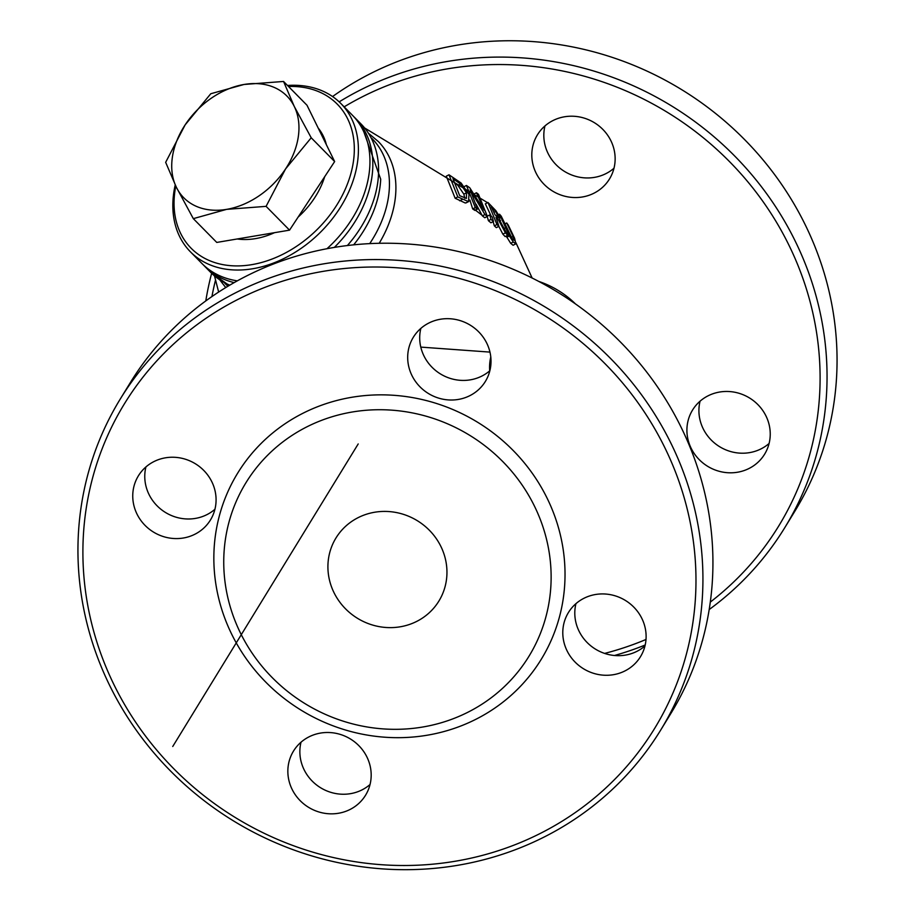 <?xml version="1.0" encoding="UTF-8"?>
<svg xmlns="http://www.w3.org/2000/svg" width="915" height="915" viewBox="0 0 915 915"><rect width="100%" height="100%" fill="white"/><g stroke="black" fill="none" stroke-linecap="round" stroke-linejoin="round"><path stroke-width="1.37" d="M493.482 221.487L492.213 217.049L489.731 214.945L491.012 219.383L493.482 221.487L490.897 222.791L488.416 220.698L487.135 216.26M477.458 209.089L470.173 189.851L484.95 214.556L487.375 216.443L478.499 194.346L476.486 192.768L483.978 210.038L469.738 187.758L466.456 185.471L475.285 207.591L477.458 209.089L474.851 210.404L472.666 208.906L469.91 200.019M466.547 202.581L465.243 203.004L455.155 198.258L446.291 176.16L449.002 174.788L457.797 196.919L468.491 201.609L469.018 194.472L461.114 183.034L449.002 174.788M379.187 243.299A105.625 77.375 -44.6 0 0 393.839 169.961A105.625 77.375 -44.6 0 0 378.353 141.55L368.859 133.59M487.375 216.443L484.778 217.747L482.354 215.86L476.052 204.136M489.96 352.103L420.786 347.105M515.854 243.813L514.619 238.335L508.225 224.987L506.716 222.963L513.121 236.402L514.184 240.245L512.537 239.353L501.226 216.169L499.544 214.236L509.369 235.956L513.281 241.995L515.854 243.813L513.098 245.266L510.684 243.31L506.178 236.059M498.892 226.348L495.987 217.244L498.16 219.326L505.435 232.833L507.734 235.281L499.704 220.332L499.739 216.855L495.827 210.644L487.992 202.489L496.948 224.552L498.892 226.348L496.296 227.652L494.352 225.856L493.139 221.67M507.734 235.281L505.137 236.585L502.85 234.137L498.824 226.382M491.229 216.214L485.339 203.828L487.992 202.489M538.775 281.431A90.539 85.861 31.5 0 1 575.501 303.952M506.716 222.963L505.137 223.763M499.544 214.236L498.595 214.716M466.456 185.471L464.294 186.557M476.486 192.768L474.199 193.923M475.285 207.591L472.666 208.906M484.95 214.556L482.354 215.86M468.491 201.609L465.861 202.936M457.797 196.919L455.155 198.258M460.542 184.041L466.49 192.813L466.444 198.406L459.696 195.684L452.925 178.642L460.542 184.041L457.866 185.379L455.052 182.989M464.809 198.326L463.848 194.14L457.866 185.379M499.704 220.332L500.551 220.504L499.967 220.79M498.549 217.827L495.026 214.773L491.241 206.687L495.713 211.422L498.664 217.816M495.713 211.422L493.963 212.303M496.948 224.552L494.352 225.856M498.16 219.326L496.948 219.932M505.435 232.833L502.85 234.137M491.012 219.383L488.416 220.698M489.731 214.945L487.306 216.169M120.277 399.009L130.285 382.676A316.876 300.509 31.5 0 1 402.474 243.665A316.876 300.509 31.5 0 1 672.617 411.132A316.876 300.509 31.5 0 1 670.604 713.906L660.596 730.239A316.876 300.509 -148.5 0 0 662.609 427.454A316.876 300.509 -148.5 0 0 392.466 259.997A316.876 300.509 -148.5 0 0 120.277 399.009A316.876 300.509 -148.5 0 0 118.264 701.794A316.876 300.509 -148.5 0 0 388.406 869.25A316.876 300.509 -148.5 0 0 660.596 730.239M214.933 509.266A42.25 40.066 31.5 0 1 165.489 512.48A42.25 40.066 31.5 0 1 145.92 466.959M370.026 784.521A42.25 40.066 31.5 0 1 320.582 787.735A42.25 40.066 31.5 0 1 301.012 742.214M644.961 645.967A42.25 40.066 31.5 0 1 595.528 649.17A42.25 40.066 31.5 0 1 575.947 603.648M489.868 370.701A42.25 40.066 31.5 0 1 440.424 373.915A42.25 40.066 31.5 0 1 420.854 328.394M656.421 431.697A310.848 294.779 31.5 0 1 386.382 865.018A310.848 294.779 31.5 0 1 125.504 402.051A310.848 294.779 31.5 0 1 656.421 431.697M542.366 489.182A178.059 168.852 -148.5 0 0 238.255 472.197A178.059 168.852 -148.5 0 0 387.685 737.399A178.059 168.852 -148.5 0 0 542.366 489.182M210.702 479.62A42.25 40.066 31.5 0 1 210.439 519.995A42.25 40.066 31.5 0 1 153.48 532.072A42.25 40.066 31.5 0 1 138.394 475.823A42.25 40.066 31.5 0 1 174.685 457.294A42.25 40.066 31.5 0 1 210.702 479.62M365.806 754.875A42.25 40.066 31.5 0 1 365.543 795.249A42.25 40.066 31.5 0 1 308.572 807.327A42.25 40.066 31.5 0 1 293.498 751.078A42.25 40.066 31.5 0 1 329.789 732.549A42.25 40.066 31.5 0 1 365.806 754.875M640.74 616.321A42.25 40.066 31.5 0 1 640.477 656.684A42.25 40.066 31.5 0 1 583.507 668.762A42.25 40.066 31.5 0 1 568.432 612.524A42.25 40.066 31.5 0 1 604.724 593.984A42.25 40.066 31.5 0 1 640.74 616.321M485.648 341.055A42.25 40.066 31.5 0 1 485.373 381.429A42.25 40.066 31.5 0 1 428.414 393.507A42.25 40.066 31.5 0 1 413.328 337.269A42.25 40.066 31.5 0 1 449.62 318.729A42.25 40.066 31.5 0 1 485.648 341.055M530.002 497.669A165.981 157.403 -148.5 0 0 246.501 481.839A165.981 157.403 -148.5 0 0 385.798 729.061A165.981 157.403 -148.5 0 0 530.002 497.669M439.28 543.396A60.356 57.245 31.5 0 1 438.891 601.063A60.356 57.245 31.5 0 1 357.513 618.323A60.356 57.245 31.5 0 1 335.977 537.974A60.356 57.245 31.5 0 1 387.823 511.496A60.356 57.245 31.5 0 1 439.28 543.396M203.393 264.927A105.625 77.375 -44.6 0 0 204.811 266.414A105.625 77.375 -44.6 0 0 234.183 282.609M334.33 247.416A105.625 77.375 -44.6 0 0 355.283 118.138A105.625 77.375 -44.6 0 0 353.808 116.697M344.154 106.849A310.848 294.779 31.5 0 1 780.541 229.23A310.848 294.779 31.5 0 1 710.303 602.093M646.013 639.471A310.848 294.779 31.5 0 1 604.609 653.413M211.925 296.574A310.848 294.779 31.5 0 1 215.483 280.242M709.205 609.527A316.876 300.509 -148.5 0 0 784.715 527.772A316.876 300.509 -148.5 0 0 786.728 224.987A316.876 300.509 -148.5 0 0 339.168 101.862M211.639 273.322A316.876 300.509 -148.5 0 0 205.795 300.921M614.445 655.506A316.876 300.509 -148.5 0 0 645.189 645.006M332.557 96.544A316.876 300.509 31.5 0 1 796.736 208.654A316.876 300.509 31.5 0 1 794.723 511.439L784.715 527.772M764.86 413.843A42.25 40.066 31.5 0 1 764.597 454.217A42.25 40.066 31.5 0 1 707.627 466.295A42.25 40.066 31.5 0 1 692.552 410.057A42.25 40.066 31.5 0 1 728.843 391.517A42.25 40.066 31.5 0 1 764.86 413.843M609.767 138.588A42.25 40.066 31.5 0 1 609.493 178.963A42.25 40.066 31.5 0 1 552.534 191.041A42.25 40.066 31.5 0 1 537.448 134.802A42.25 40.066 31.5 0 1 573.739 116.262A42.25 40.066 31.5 0 1 609.767 138.588M769.08 443.489A42.25 40.066 31.5 0 1 719.636 446.703A42.25 40.066 31.5 0 1 700.067 401.182M613.988 168.234A42.25 40.066 31.5 0 1 564.544 171.448A42.25 40.066 31.5 0 1 544.974 125.927M175.222 184.922A105.625 77.375 -44.6 0 0 174.902 223.363A105.625 77.375 -44.6 0 0 190.389 251.785A105.625 77.375 -44.6 0 0 303.322 246.81A105.625 77.375 -44.6 0 0 356.347 131.92A105.625 77.375 -44.6 0 0 340.86 103.509A105.625 77.375 -44.6 0 0 287.504 85.472M288.5 86.49A102.606 75.167 135.4 0 1 353.762 158.821A102.606 75.167 135.4 0 1 268.678 260.283A102.606 75.167 135.4 0 1 176.046 220.595A102.606 75.167 135.4 0 1 175.772 186.054M340.86 103.509L352.389 115.21A105.625 77.375 135.4 0 1 367.887 143.621A105.625 77.375 135.4 0 1 326.952 248.731M237.317 280.859A105.625 77.375 135.4 0 1 201.918 263.486L190.389 251.785M176.401 187.346L165.661 162.332L185.127 124.898A72.434 53.059 -44.6 0 0 176.401 187.346A72.434 53.059 -44.6 0 0 226.623 209.363L193.317 218.639L176.401 187.346M210.77 93.742L244.065 84.466A72.434 53.059 -44.6 0 0 185.127 124.898L210.77 93.742M283.547 81.458L294.287 106.483A72.434 53.059 -44.6 0 0 244.065 84.466L283.547 81.458L306.994 105.248L334.65 161.555L289.54 230.145L266.093 206.355L226.623 209.363A72.434 53.059 -44.6 0 0 285.56 168.932L266.093 206.355M311.214 137.776L285.56 168.932A72.434 53.059 -44.6 0 0 294.287 106.483L311.214 137.776L334.65 161.555M289.54 230.145L216.764 242.429L193.317 218.639M318.168 128.008A72.434 53.059 135.4 0 1 326.358 144.662M324.688 176.709A72.434 53.059 135.4 0 1 298.141 217.061M274.5 232.685A72.434 53.059 135.4 0 1 237.191 238.975M482.056 215.265L474.622 209.535M489.708 370.85A36.211 29.2 97 0 1 490.783 356.987M513.121 236.402L511.13 237.408M513.281 241.995L510.684 243.31M505.858 227.641L504.257 228.441M509.369 235.956L506.773 237.271M462.304 199.459L459.662 200.797M454.881 179.775L453.783 180.324M466.49 192.813L463.848 194.14M497.977 215.128L496.285 215.986M493.128 208.506L492.362 208.883M224.713 283.158A103.201 75.602 -44.6 0 0 227.938 286.258M369.706 243.63A103.201 75.602 -44.6 0 0 387.422 166.622A103.201 75.602 -44.6 0 0 371.719 138.291M347.38 245.552A105.625 77.375 135.4 0 0 361.048 123.994L380.709 179.226A103.201 75.602 135.4 0 1 353.659 244.843M229.779 285.16A105.625 77.375 135.4 0 1 210.576 272.27L229.185 285.503M218.651 292.057L214.51 275.941M532.141 278.023L515.934 242.738M487.581 202.707L364.662 127.986M358.211 443.947L172.741 746.491M468.857 201.472L466.227 202.798M361.048 123.994L355.283 118.138M210.576 272.27L204.811 266.414M220.058 280.219L225.753 287.573"/></g></svg>
